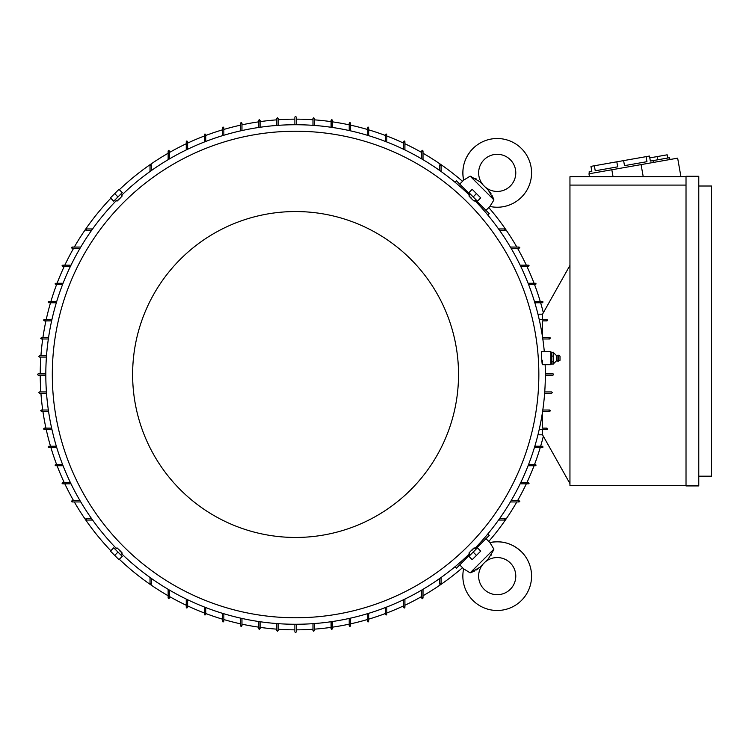 <?xml version="1.0" encoding="UTF-8"?>
<svg xmlns="http://www.w3.org/2000/svg" width="749" height="749" viewBox="0 0 749 749"><rect width="100%" height="100%" fill="white"/><g stroke="black" fill="none" stroke-linecap="round" stroke-linejoin="round"><path stroke-width="1.12" d="M476.458 569.933L479.837 567.283L470.138 572.863L463.64 568.819A34.351 34.351 0 0 0 521.501 600.417A34.351 34.351 0 0 0 489.902 542.557L493.6 548.699M484.079 589.257A18.566 18.566 0 0 1 483.274 563.857L484.931 562.199A18.566 18.566 0 0 1 510.341 562.995A18.566 18.566 0 0 1 510.341 589.257A18.566 18.566 0 0 1 484.079 589.257M471.364 572.405L473.443 571.524M474.089 571.225L474.978 570.775M488.339 558.782L480.193 566.918M491.054 555.309L491.765 554.063M493.46 550.328L488.367 558.763M463.64 568.819L459.717 564.905L470.222 554.4M470.138 572.863L493.937 549.064M475.475 549.148L485.979 538.643L489.902 542.557C502.008 540.291 512.541 543.381 521.501 551.835M466.281 558.333L465.504 557.556M478.63 544.429L479.416 545.206M459.717 564.905L456.431 568.182L455.008 566.759M487.842 533.934L489.266 535.357L485.979 538.643M441.124 577.479L441.124 584.108L440.421 584.81M440.824 584.688L440.028 583.537M504.611 518.954L505.762 519.74M505.884 519.347L505.191 520.04L498.562 520.04M499.546 518.654L505.191 518.654M439.729 584.108L439.729 578.471M423.016 589.313L423.016 598.039L422.314 598.732M422.661 598.648L421.977 597.43M296.276 624.273L296.276 631.931L295.574 632.624L294.881 631.931L294.881 624.273M278.169 623.664L278.169 630.536L277.467 631.229L276.774 630.536L276.774 623.561M314.383 623.561L314.383 630.536L313.681 631.229L312.988 630.536L312.988 623.664M332.481 621.53L332.481 628.683L331.788 629.375M331.891 629.366L331.695 627.99M350.588 618.14L350.588 625.892L349.895 626.595M350.045 626.576L349.746 625.218M368.695 613.328L368.695 621.249L368.002 621.951M368.199 621.923L367.806 620.584M386.802 607.018L386.802 614.292L386.109 614.985M386.353 614.938L385.857 613.637M404.909 599.069L404.909 607.327L404.217 608.019M404.507 607.954L403.917 606.69M421.621 598.039L421.621 590.137M403.514 607.327L403.514 599.743M385.407 614.292L385.407 607.551M367.3 621.249L367.3 613.749M349.203 625.892L349.203 618.449M331.095 628.683L331.095 621.736M151.12 583.537L150.334 584.688M150.727 584.81L150.034 584.108L150.034 577.479M169.18 597.43L168.488 598.648M168.834 598.732L168.141 598.039L168.141 589.313M187.231 606.69L186.641 607.954M186.941 608.019L186.248 607.327L186.248 599.069M205.292 613.637L204.805 614.938M205.048 614.985L204.346 614.292L204.346 607.018M223.352 620.584L222.959 621.923M223.155 621.951L222.453 621.249L222.453 613.328M241.403 625.218L241.112 626.576M241.262 626.595L240.56 625.892L240.56 618.14M259.463 627.99L259.266 629.366M259.36 629.375L258.667 628.683L258.667 621.53M260.062 621.736L260.062 628.683M241.955 618.449L241.955 625.892M223.848 613.749L223.848 621.249M205.741 607.551L205.741 614.292M187.634 599.743L187.634 607.327M169.527 590.137L169.527 598.039M151.429 578.471L151.429 584.108M92.595 520.04L85.966 520.04L85.264 519.347M85.395 519.74L86.538 518.954M85.966 518.654L91.603 518.654M518.514 500.903L519.722 501.587M519.815 501.24L519.113 501.942L510.387 501.942M527.773 482.843L529.028 483.433M529.094 483.133L528.401 483.835L520.143 483.835M534.711 464.783L536.012 465.279M536.059 465.026L535.366 465.728L528.092 465.728M541.658 446.732L542.997 447.116M543.025 446.928L542.332 447.621L534.402 447.621M542.557 434.804L537.96 434.804M569.952 483.601L542.557 434.851L542.557 429.514M686.018 485.455L569.952 485.455L569.952 176.727L686.018 176.727M686.018 185.087L569.952 185.087M686.018 485.923L686.018 176.258L698.78 176.258L698.78 485.923L686.018 485.923M698.78 476.177L711.55 476.177L711.55 186.014L698.78 186.014M679.287 176.727L680.888 176.446L677.658 158.161L588.957 173.796L589.482 176.727M589.416 173.712L589.098 171.886L591.841 171.399L590.952 166.372L646.069 156.653L649.477 156.054L650.366 161.082L653.109 160.604L653.428 162.43M646.069 156.653L646.958 161.681L624.507 165.641L623.617 160.614M616.811 161.812L617.7 166.84L595.24 170.8L594.36 165.772M646.958 161.681L624.507 165.641M653.109 160.604L669.569 157.702L669.887 159.528M651.733 160.838L650.366 161.082M649.795 157.88L667.172 154.818L667.734 158.02M657.116 156.597L657.678 159.79M611.821 169.761L613.047 176.727M641.078 164.602L643.222 176.727M542.557 319.486L542.557 314.149L569.952 265.399M546.293 320.329L547.659 320.085M547.669 320.151L547.472 320.666M542.557 320.881L546.967 320.881L542.557 320.881L542.557 337.303M542.604 337.593L550.009 337.64M550.384 337.986L549.757 337.593M549.757 338.988L542.81 338.988L549.757 338.988M545.347 373.807L553.09 373.807M553.633 374.191L553.005 375.193L545.347 375.193M551.61 391.914L544.738 391.914L551.61 391.914L552.313 392.607L551.61 393.3L544.635 393.3M542.81 410.012L549.757 410.012L542.81 410.012M550.449 410.714L549.757 411.407L542.604 411.407M549.064 410.611L550.44 410.836M542.557 428.119L546.967 428.119L542.557 428.119L542.557 411.697M547.341 429.411L547.669 428.84M547.659 428.915L546.293 428.671M539.214 319.486L546.967 319.486L547.669 320.179M550.449 338.192L549.064 338.389M553.005 373.807L553.698 374.5M542.557 314.196L537.96 314.196M546.967 429.514L539.214 429.514M534.823 446.226L542.332 446.226M528.635 464.333L535.366 464.333M520.817 482.44L528.401 482.44M511.211 500.547L519.113 500.547M534.402 301.379L542.332 301.379L543.025 302.072M542.997 301.884L541.658 302.268M528.092 283.272L535.366 283.272L536.059 283.974M536.012 283.721L534.711 284.217M520.143 265.165L528.401 265.165L529.094 265.867M529.028 265.567L527.773 266.157M510.387 247.058L519.113 247.058L519.815 247.76M519.722 247.413L518.514 248.097M455.008 182.241L456.431 180.818L459.717 184.095L463.64 180.181L470.138 176.137L479.837 181.717L488.367 190.237L493.937 199.936L489.902 206.443L485.979 210.357L489.266 213.643L487.842 215.066M479.416 203.794L478.63 204.571M465.504 191.444L466.281 190.667M485.979 210.357L475.475 199.852M470.222 194.6L459.717 184.095M493.937 199.936L470.138 176.137L469.773 176.474M472.909 148.583A34.351 34.351 0 0 0 463.64 180.181L463.64 180.181C461.365 168.076 464.455 157.533 472.909 148.583A34.351 34.351 0 0 1 521.501 148.583A34.351 34.351 0 0 1 489.902 206.443L489.902 206.443M510.341 186.005A18.566 18.566 0 0 1 484.931 186.801L483.274 185.143A18.566 18.566 0 0 1 484.079 159.743A18.566 18.566 0 0 1 510.341 159.743A18.566 18.566 0 0 1 510.341 186.005M493.479 198.71L492.599 196.631M492.299 195.985L491.85 195.105M491.007 193.617L488.002 189.881M476.383 179.02L475.138 178.309M471.402 176.614L470.138 176.137M498.562 228.96L505.191 228.96L505.884 229.653M505.762 229.26L504.611 230.046M440.028 165.463L440.824 164.312M440.421 164.19L441.124 164.892L441.124 171.521M439.729 170.529L439.729 164.892M505.191 230.346L499.546 230.346M519.113 248.453L511.211 248.453M528.401 266.56L520.817 266.56M535.366 284.667L528.635 284.667M542.332 302.774L534.823 302.774M421.977 151.57L422.661 150.352M422.314 150.268L423.016 150.961L423.016 159.687M403.917 142.31L404.507 141.046M404.217 140.981L404.909 141.673L404.909 149.931M385.857 135.363L386.353 134.062M386.109 134.015L386.802 134.708L386.802 141.982M367.806 128.416L368.199 127.077M368.002 127.049L368.695 127.751L368.695 135.672M349.746 123.782L350.045 122.424M349.895 122.405L350.588 123.108L350.588 130.86M331.695 121.01L331.891 119.634M331.788 119.625L332.481 120.317L332.481 127.47M312.988 125.336L312.988 118.464L313.681 117.771L314.383 118.464L314.383 125.439M294.881 124.727L294.881 117.069L295.574 116.376L296.276 117.069L296.276 124.727M276.774 125.439L276.774 118.464L277.467 117.771L278.169 118.464L278.169 125.336M331.095 127.264L331.095 120.317M349.203 130.551L349.203 123.108M367.3 135.251L367.3 127.751M385.407 141.449L385.407 134.708M403.514 149.257L403.514 141.673M421.621 158.863L421.621 150.961M258.667 127.47L258.667 120.317L259.36 119.625M259.266 119.634L259.463 121.01M240.56 130.86L240.56 123.108L241.262 122.405M241.112 122.424L241.403 123.782M222.453 135.672L222.453 127.751L223.155 127.049M222.959 127.077L223.352 128.416M204.346 141.982L204.346 134.708L205.048 134.015M204.805 134.062L205.292 135.363M186.248 149.931L186.248 141.673L186.941 140.981M186.641 141.046L187.231 142.31M168.141 159.687L168.141 150.961L168.834 150.268M168.488 150.352L169.18 151.57M150.034 171.521L150.034 164.892L150.727 164.19M150.334 164.312L151.12 165.463M86.538 230.046L85.395 229.26M85.264 229.653L85.966 228.96L92.595 228.96M187.634 141.673L187.634 149.257M205.741 134.708L205.741 141.449M223.848 127.751L223.848 135.251M241.955 123.108L241.955 130.551M260.062 120.317L260.062 127.264M91.603 230.346L85.966 230.346M151.429 164.892L151.429 170.529M169.527 150.961L169.527 158.863M46.41 357.086L39.538 357.086L38.845 356.393L39.538 355.7L46.513 355.7M72.644 248.097L71.436 247.413M71.342 247.76L72.035 247.058L80.761 247.058M63.384 266.157L62.12 265.567M62.055 265.867L62.747 265.165M56.437 284.217L55.136 283.721M55.089 283.974L55.791 283.272L63.066 283.272M49.49 302.268L48.161 301.884M48.123 302.072L48.825 301.379L56.746 301.379M44.865 320.329L43.498 320.038M43.489 320.179L44.182 319.486L51.943 319.486M42.084 338.389L40.708 338.192M40.699 338.286L41.401 337.593L48.545 337.593M45.811 375.193L38.143 375.193L37.45 374.5L38.143 373.807L45.811 373.807M46.513 393.3L39.538 393.3L38.845 392.607L39.538 391.914L46.41 391.914M48.348 338.988L41.401 338.988M51.634 320.881L44.182 320.881M56.325 302.774L48.825 302.774M62.523 284.667L55.791 284.667M70.331 266.56L62.757 266.56M62.757 265.165L71.005 265.165M79.946 248.453L72.035 248.453M474.8 548.465A249.773 249.773 0 0 0 545.15 364.697M544.308 351.693A249.773 249.773 0 0 0 474.8 200.535M469.548 195.283A249.773 249.773 0 0 0 121.61 195.283M116.357 200.535A249.773 249.773 0 0 0 116.357 548.465M542.323 364.697L550.918 364.697L550.918 351.693L541.461 351.693L541.536 355.869C542.136 365.24 542.426 366.795 542.398 360.522M120.804 194.468L122.237 195.91L119.709 198.635C116.264 201.968 116.189 201.884 119.475 198.391M475.606 199.721L474.164 201.163L471.439 198.635C468.116 195.189 468.191 195.105 471.683 198.391M538.849 374.5A243.266 243.266 0 0 0 295.574 131.234A243.266 243.266 0 0 0 52.308 374.5A243.266 243.266 0 0 0 295.574 617.766A243.266 243.266 0 0 0 538.849 374.5M553.239 356.084L551.386 356.084L551.386 352.367L550.918 353.228M556.657 355.738L557.93 355.176L557.93 361.215L556.657 360.653L556.657 355.738L553.239 352.367L551.386 352.367M553.183 352.152L553.183 356.299M553.183 361.786L553.183 364.145M556.657 360.653L553.239 364.023L551.386 364.023L550.918 363.162M553.183 355.747L553.183 362.244M558.482 361.158L560.018 360.288L560.018 356.103L558.482 355.232L558.482 361.158L557.93 361.215M553.239 361.907L551.386 361.907L551.386 356.084M551.386 364.023L551.386 361.907M114.204 200.676L121.75 193.13M117.977 196.903L122.246 192.633L118.96 189.347L110.431 197.886L113.708 201.172L117.977 196.903L114.691 193.617M469.398 193.13L476.954 200.676M473.171 196.903L477.441 201.172L480.727 197.886L472.188 189.347L468.911 192.633L473.171 196.903L476.458 193.617M458.528 374.5A162.954 162.954 0 0 0 295.574 211.546A162.954 162.954 0 0 0 132.62 374.5A162.954 162.954 0 0 0 295.574 537.454A162.954 162.954 0 0 0 458.528 374.5M121.61 553.717A249.773 249.773 0 0 0 469.548 553.717M115.552 549.279L116.984 547.837L119.709 550.365C123.042 553.811 122.958 553.895 119.475 550.609M470.353 554.532L468.911 553.09L471.439 550.365C474.885 547.032 474.969 547.116 471.683 550.609M476.954 548.324L469.398 555.87M473.171 552.097L468.911 556.367L472.188 559.653L480.727 551.114L477.441 547.828L473.171 552.097L476.458 555.384M121.75 555.87L114.204 548.324M117.977 552.097L113.708 547.828L110.431 551.114L114.691 555.384L118.96 559.653L122.246 556.367L117.977 552.097L114.691 555.384M72.035 500.547L79.946 500.547M71.436 501.587L72.644 500.903M80.761 501.942L72.035 501.942L71.342 501.24M62.757 482.44L70.331 482.44M62.12 483.433L63.384 482.843M62.747 483.835L62.055 483.133M71.005 483.835L62.757 483.835M55.791 464.333L62.523 464.333M55.136 465.279L56.437 464.783M63.066 465.728L55.791 465.728L55.089 465.026M48.825 446.226L56.325 446.226M48.161 447.116L49.49 446.732M56.746 447.621L48.825 447.621L48.123 446.928M44.182 428.119L51.634 428.119M43.498 428.962L44.865 428.671M51.943 429.514L44.182 429.514L43.489 428.821M41.401 410.012L48.348 410.012M40.708 410.808L42.084 410.611M48.545 411.407L41.401 411.407L40.699 410.714M296.276 629.843A255.343 255.343 0 0 0 312.988 629.244M314.383 629.151A255.343 255.343 0 0 0 331.095 627.362M332.481 627.156A255.343 255.343 0 0 0 349.203 624.151M350.588 623.842A255.343 255.343 0 0 0 367.3 619.563M368.695 619.151A255.343 255.343 0 0 0 385.407 613.515M386.802 612.991A255.343 255.343 0 0 0 403.514 605.904M404.909 605.248A255.343 255.343 0 0 0 421.621 596.56M423.016 595.764A255.343 255.343 0 0 0 440.384 584.81M441.086 584.323A255.343 255.343 0 0 0 462.517 567.705M488.779 541.443A255.343 255.343 0 0 0 505.397 520.012M505.884 519.31A255.343 255.343 0 0 0 516.838 501.942M517.634 500.547A255.343 255.343 0 0 0 526.322 483.835M526.978 482.44A255.343 255.343 0 0 0 534.065 465.728M534.589 464.333A255.343 255.343 0 0 0 540.226 447.621M540.638 446.226A255.343 255.343 0 0 0 543.343 436.246M543.343 312.754A255.343 255.343 0 0 0 540.638 302.774M540.226 301.379A255.343 255.343 0 0 0 534.589 284.667M534.065 283.272A255.343 255.343 0 0 0 526.978 266.56M526.322 265.165A255.343 255.343 0 0 0 517.634 248.453M516.838 247.058A255.343 255.343 0 0 0 505.884 229.69M505.397 228.988A255.343 255.343 0 0 0 488.779 207.557M462.517 181.295A255.343 255.343 0 0 0 441.086 164.677M440.384 164.19A255.343 255.343 0 0 0 423.016 153.236M421.621 152.44A255.343 255.343 0 0 0 404.909 143.752M403.514 143.096A255.343 255.343 0 0 0 386.802 136.009M385.407 135.485A255.343 255.343 0 0 0 368.695 129.849M367.3 129.437A255.343 255.343 0 0 0 350.588 125.158M349.203 124.849A255.343 255.343 0 0 0 332.481 121.844M331.095 121.638A255.343 255.343 0 0 0 314.383 119.849M312.988 119.756A255.343 255.343 0 0 0 296.276 119.157M294.881 119.157A255.343 255.343 0 0 0 278.169 119.756M276.774 119.849A255.343 255.343 0 0 0 260.062 121.638M258.667 121.844A255.343 255.343 0 0 0 241.955 124.849M240.56 125.158A255.343 255.343 0 0 0 223.848 129.437M222.453 129.849A255.343 255.343 0 0 0 205.741 135.485M204.346 136.009A255.343 255.343 0 0 0 187.634 143.096M186.248 143.752A255.343 255.343 0 0 0 169.527 152.44M168.141 153.236A255.343 255.343 0 0 0 150.764 164.19M150.062 164.677A255.343 255.343 0 0 0 119.344 189.731M110.805 198.26A255.343 255.343 0 0 0 85.751 228.988M85.274 229.69A255.343 255.343 0 0 0 74.31 247.058M73.514 248.453A255.343 255.343 0 0 0 64.826 265.165M64.171 266.56A255.343 255.343 0 0 0 57.093 283.272M56.559 284.667A255.343 255.343 0 0 0 50.932 301.379M50.52 302.774A255.343 255.343 0 0 0 46.232 319.486M45.932 320.881A255.343 255.343 0 0 0 42.918 337.593M42.721 338.988A255.343 255.343 0 0 0 40.933 355.7M40.83 357.086A255.343 255.343 0 0 0 40.24 373.807M40.24 375.193A255.343 255.343 0 0 0 40.83 391.914M40.933 393.3A255.343 255.343 0 0 0 42.721 410.012M42.918 411.407A255.343 255.343 0 0 0 45.932 428.119M46.232 429.514A255.343 255.343 0 0 0 50.52 446.226M50.932 447.621A255.343 255.343 0 0 0 56.559 464.333M57.093 465.728A255.343 255.343 0 0 0 64.171 482.44M64.826 483.835A255.343 255.343 0 0 0 73.514 500.547M74.31 501.942A255.343 255.343 0 0 0 85.274 519.31M85.751 520.012A255.343 255.343 0 0 0 110.805 550.74M119.344 559.269A255.343 255.343 0 0 0 150.062 584.323M150.764 584.81A255.343 255.343 0 0 0 168.141 595.764M169.527 596.56A255.343 255.343 0 0 0 186.248 605.248M187.634 605.904A255.343 255.343 0 0 0 204.346 612.991M205.741 613.515A255.343 255.343 0 0 0 222.453 619.151M223.848 619.563A255.343 255.343 0 0 0 240.56 623.842M241.955 624.151A255.343 255.343 0 0 0 258.667 627.156M260.062 627.362A255.343 255.343 0 0 0 276.774 629.151M278.169 629.244A255.343 255.343 0 0 0 294.881 629.843M558.482 355.232L557.93 355.176M115.552 199.721L116.984 201.163M470.353 194.468L468.911 195.91M475.606 549.279L474.164 547.837M120.804 554.532L122.237 553.09"/></g></svg>
